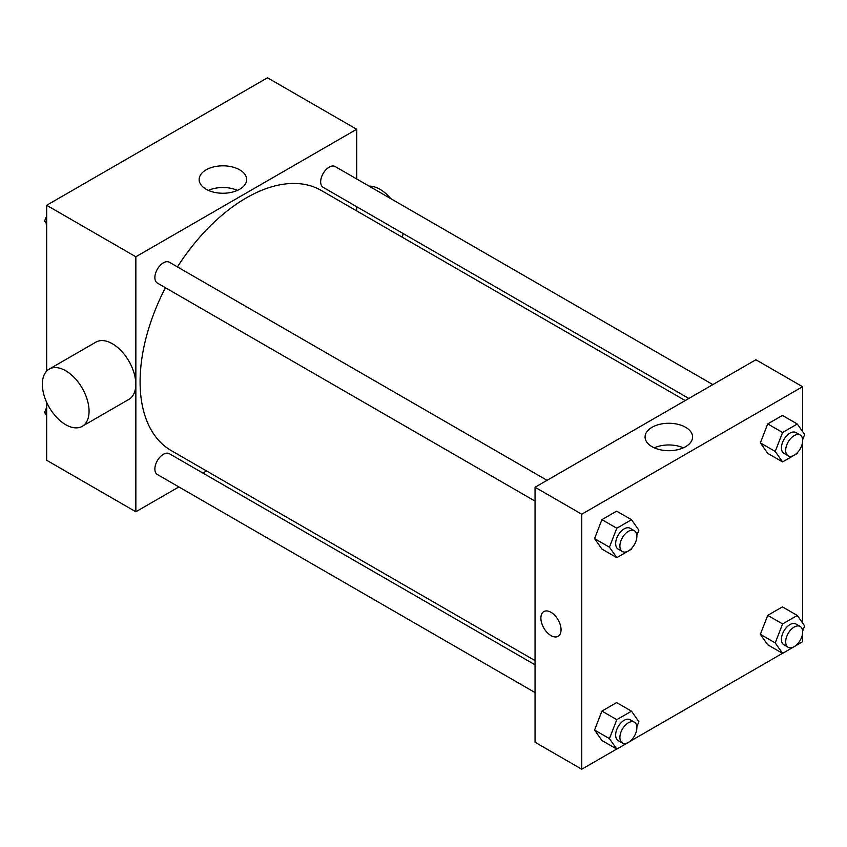 <?xml version="1.0" encoding="UTF-8"?>
<svg xmlns="http://www.w3.org/2000/svg" width="847" height="847" viewBox="0 0 847 847"><rect width="100%" height="100%" fill="white"/><g stroke="black" fill="none" stroke-linecap="round" stroke-linejoin="round"><path stroke-width="1.27" d="M178.876 486.93L135.848 511.768L46.67 460.281L46.67 402.336M46.67 371.102L46.67 205.281L267.493 77.786L356.682 129.273L356.682 178.961M206.53 470.953L202.899 473.06M165.43 287.715A150.152 86.69 120 0 0 140.094 381.817A150.152 86.69 120 0 0 171.189 450.551L535.05 660.618M685.191 400.557L321.341 190.49A150.152 86.69 120 0 0 177.436 266.911M356.682 206.7L356.682 210.892M135.848 511.768L135.848 256.768L356.682 129.273M712.856 384.591L335.168 166.541A12.017 6.935 120 0 0 325.915 169.76A12.017 6.935 120 0 0 320.664 181.84A12.017 6.935 120 0 0 323.152 187.346L688.833 398.461M535.05 664.821L169.368 453.706A12.017 6.935 120 0 0 160.115 456.925A12.017 6.935 120 0 0 154.874 469.005A12.017 6.935 120 0 0 157.362 474.511L535.05 692.56M535.05 501.117L157.362 283.067A12.017 6.935 -60 0 1 157.362 269.187A12.017 6.935 -60 0 1 169.368 262.252L547.056 480.313M135.848 256.768L46.67 205.281M206.107 189.241A23.758 13.711 180 0 1 199.151 179.543A23.758 13.711 180 0 1 222.909 165.821A23.758 13.711 180 0 1 246.668 179.543A23.758 13.711 180 0 1 231.993 192.205A23.758 13.711 180 0 1 206.107 189.241M49.19 369.112L95.902 342.135A33.033 19.068 60 0 1 121.365 350.986A33.033 19.068 60 0 1 135.785 384.231A33.033 19.068 60 0 1 128.935 399.35L82.223 426.327A33.033 19.068 60 0 1 49.19 407.248A33.033 19.068 60 0 1 49.19 369.112A33.033 19.068 60 0 1 74.642 377.963A33.033 19.068 60 0 1 89.062 411.197A33.033 19.068 60 0 1 82.223 426.327M402.261 237.213A33.033 19.068 -120 0 0 403.087 233.486M390.838 198.674A33.033 19.068 -120 0 0 369.101 186.128M208.362 190.384A23.758 13.711 180 0 1 237.446 190.384M616.701 749.044L581.762 769.214L535.05 742.247L535.05 487.247L755.884 359.753L802.596 386.719L802.596 431.547M802.596 633.387L802.596 641.719L797.345 644.747M782.501 653.323L631.544 740.469M767.721 453.346L760.362 442.875L767.721 423.923L782.427 415.422L767.721 423.923L760.362 442.875L767.721 453.346L782.586 461.922L775.227 451.462L782.586 432.499L797.292 424.008L804.65 434.469L802.649 439.646M601.921 740.511L594.573 730.04L601.921 711.088L616.637 702.597L601.921 711.088L594.573 730.04L601.921 740.511L616.785 749.087L609.438 738.626L616.785 719.664L631.502 711.173L638.86 721.633L636.849 726.811M802.596 441.943L802.596 622.99M581.762 769.214L581.762 514.214L802.596 386.719M767.721 644.789L760.362 634.318L767.721 615.367L782.427 606.876L767.721 615.367L760.362 634.318L767.721 644.789L782.586 653.365L775.227 642.905L782.586 623.943L797.292 615.451L804.65 625.922L802.649 631.089M601.921 549.068L594.573 538.597L601.921 519.645L616.637 511.143L601.921 519.645L594.573 538.597L601.921 549.068L616.785 557.644L609.438 547.183L616.785 528.221L631.502 519.73L638.86 530.19L636.849 535.368M581.762 514.214L535.05 487.247M652.021 446.687A23.758 13.711 180 0 1 645.065 436.988A23.758 13.711 180 0 1 668.823 423.267A23.758 13.711 180 0 1 692.581 436.988A23.758 13.711 180 0 1 677.907 449.651A23.758 13.711 180 0 1 652.021 446.687M561.053 629.766A14.261 8.237 60 0 1 558.099 636.288A14.261 8.237 60 0 1 543.838 628.061A14.261 8.237 60 0 1 543.838 611.587A14.261 8.237 60 0 1 554.827 615.409A14.261 8.237 60 0 1 561.053 629.766M558.109 636.288A14.261 8.237 60 0 1 543.838 628.051A14.261 8.237 60 0 1 543.838 611.587M654.276 447.83A23.758 13.711 180 0 1 683.36 447.83M631.947 547.988L631.502 549.152L616.785 557.644M634.392 530.741L630.147 528.284A12.017 6.935 120 0 0 620.893 531.503A12.017 6.935 120 0 0 615.653 543.594A12.017 6.935 120 0 0 618.141 549.089L622.386 551.545A12.017 6.935 120 0 0 634.392 544.61A12.017 6.935 120 0 0 634.392 530.741A12.017 6.935 120 0 0 625.139 533.959A12.017 6.935 120 0 0 619.898 546.04A12.017 6.935 120 0 0 622.386 551.545M609.438 547.183L594.573 538.597M616.785 528.221L601.921 519.645M631.502 519.73L616.637 511.143M797.747 452.266L797.292 453.431L782.586 461.922M800.193 435.019L795.947 432.563A12.017 6.935 120 0 0 786.683 435.782A12.017 6.935 120 0 0 781.442 447.872A12.017 6.935 120 0 0 783.93 453.367L788.176 455.824A12.017 6.935 120 0 0 800.193 448.889A12.017 6.935 120 0 0 800.193 435.019A12.017 6.935 120 0 0 790.939 438.238A12.017 6.935 120 0 0 785.688 450.318A12.017 6.935 120 0 0 788.176 455.824M775.227 451.462L760.362 442.875M782.586 432.499L767.721 423.923M797.292 424.008L782.427 415.422M631.947 739.431L631.502 740.596L616.785 749.087M634.392 722.184L630.147 719.728A12.017 6.935 120 0 0 620.893 722.946A12.017 6.935 120 0 0 615.653 735.037A12.017 6.935 120 0 0 618.141 740.532L622.386 742.988A12.017 6.935 120 0 0 634.392 736.054A12.017 6.935 120 0 0 634.392 722.184A12.017 6.935 120 0 0 625.139 725.403A12.017 6.935 120 0 0 619.898 737.483A12.017 6.935 120 0 0 622.386 742.988M609.438 738.626L594.573 730.04M616.785 719.664L601.921 711.088M631.502 711.173L616.637 702.597M797.747 643.709L797.292 644.874L782.586 653.365M800.193 626.462L795.947 624.006A12.017 6.935 120 0 0 786.683 627.225A12.017 6.935 120 0 0 781.442 639.316A12.017 6.935 120 0 0 783.93 644.811L788.176 647.267A12.017 6.935 120 0 0 800.193 640.332A12.017 6.935 120 0 0 800.193 626.462A12.017 6.935 120 0 0 790.939 629.681A12.017 6.935 120 0 0 785.688 641.761A12.017 6.935 120 0 0 788.176 647.267M775.227 642.905L760.362 634.318M782.586 623.943L767.721 615.367M797.292 615.451L782.427 606.876M46.67 224.01L44.605 221.078L46.67 215.784M51.911 202.253L66.765 193.677M46.67 222.274L44.605 221.078M217.711 106.531L232.554 97.956M46.67 415.454L44.605 412.531L46.67 407.227M46.67 413.717L44.605 412.531"/></g></svg>
